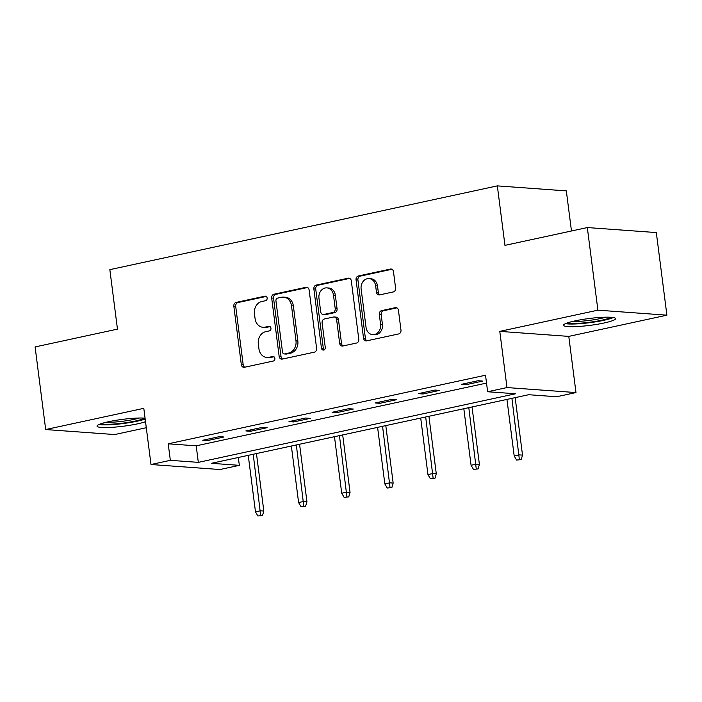<?xml version="1.0" encoding="UTF-8"?>
<svg xmlns="http://www.w3.org/2000/svg" width="702" height="702" viewBox="0 0 702 702"><rect width="100%" height="100%" fill="white"/><g stroke="black" fill="none" stroke-linecap="round" stroke-linejoin="round"><path stroke-width="1.05" d="M267.146 298.034A2.308 1.922 -85.8 0 0 264.961 296.174L236.135 302.404A3.299 2.738 -85.8 0 0 233.836 306.23L241.312 364.619A3.299 2.738 -85.8 0 0 243.787 367.322A3.299 2.738 -85.8 0 0 244.445 367.278L273.271 361.047A2.308 1.922 -85.8 0 0 272.683 356.502L268.954 357.309A10.556 8.775 -85.8 0 1 266.865 357.458A10.556 8.775 -85.8 0 1 258.941 348.806L258.318 343.945A10.556 8.775 -85.8 0 1 265.672 331.686L269.401 330.879A2.308 1.922 -85.8 0 0 268.822 326.342L265.093 327.141A10.556 8.775 -85.8 0 1 262.996 327.29A10.556 8.775 -85.8 0 1 255.08 318.638L254.457 313.776A10.556 8.775 -85.8 0 1 261.811 301.518L265.54 300.71A2.308 1.922 -85.8 0 0 267.146 298.034M575.017 320.884A26.211 3.457 172.7 0 0 563.557 325.272A26.211 3.457 172.7 0 0 577.553 326.535A26.211 3.457 172.7 0 0 604.106 322.99A26.211 3.457 172.7 0 0 615.566 318.611A26.211 3.457 172.7 0 0 601.579 317.339A26.211 3.457 172.7 0 0 575.017 320.884M145.06 418.164A26.211 3.457 172.7 0 0 108.477 421.735A26.211 3.457 172.7 0 0 97.016 426.123A26.211 3.457 172.7 0 0 111.004 427.386A26.211 3.457 172.7 0 0 137.566 423.841A26.211 3.457 172.7 0 0 145.516 421.709M393.295 291.935A3.299 2.738 -85.8 0 0 395.586 288.101L393.489 271.718A3.299 2.738 -85.8 0 0 391.014 269.015A3.299 2.738 -85.8 0 0 390.365 269.068L358.353 275.983A3.299 2.738 -85.8 0 0 356.054 279.817L363.531 338.197A3.299 2.738 -85.8 0 0 366.005 340.9A3.299 2.738 -85.8 0 0 366.663 340.856L398.675 333.933A3.299 2.738 -85.8 0 0 400.974 330.107L398.438 310.319A3.299 2.738 -85.8 0 0 395.963 307.616A3.299 2.738 -85.8 0 0 395.305 307.66L381.607 310.626A3.299 2.738 -85.8 0 0 379.308 314.452L380.563 324.263A8.828 7.336 -85.8 0 1 372.674 334.635A8.828 7.336 -85.8 0 1 366.049 327.404L361.126 288.97A8.828 7.336 -85.8 0 1 369.024 278.597A8.828 7.336 -85.8 0 1 375.64 285.828L376.465 292.234A3.299 2.738 -85.8 0 0 378.94 294.937A3.299 2.738 -85.8 0 0 379.589 294.893L393.295 291.935M487.636 391.742L506.984 387.565L575.982 392.567L556.633 396.753L528.659 394.717L211.372 463.311L239.338 465.338L219.989 469.524L151 464.513L170.34 460.328L198.315 462.364L515.61 393.769L487.636 391.742L485.521 375.219L168.226 443.804L170.34 460.328M151 464.513L143.805 408.336L45.683 429.545L35.1 346.928L117.462 329.124L109.845 269.647L497.341 185.881L504.957 245.367L587.32 227.562L597.902 310.17L499.789 331.379L506.984 387.565M309.117 289.961A3.299 2.738 -85.8 0 0 306.642 287.258A3.299 2.738 -85.8 0 0 305.993 287.302L273.982 294.226A3.299 2.738 -85.8 0 0 271.683 298.052L279.159 356.44A3.299 2.738 -85.8 0 0 281.634 359.143A3.299 2.738 -85.8 0 0 282.292 359.099L314.303 352.176A3.299 2.738 -85.8 0 0 316.602 348.341L309.117 289.961M316.163 285.1L348.174 278.185A3.299 2.738 -85.8 0 1 348.833 278.132A3.299 2.738 -85.8 0 1 351.307 280.844L358.783 339.224A3.299 2.738 -85.8 0 1 356.484 343.059L342.787 346.016A3.299 2.738 -85.8 0 1 342.128 346.06A3.299 2.738 -85.8 0 1 339.654 343.357L336.627 319.682A3.299 2.738 -85.8 0 0 334.152 316.979A3.299 2.738 -85.8 0 0 333.494 317.023L324.412 318.989A3.299 2.738 -85.8 0 0 322.113 322.815L325.272 347.472A2.308 1.922 -85.8 0 1 321.472 348.289L313.864 288.934A3.299 2.738 -85.8 0 1 316.163 285.1L318.032 285.24L349.719 278.387M587.32 227.562L656.317 232.564L666.9 315.18L597.902 310.17M45.683 429.545L114.68 434.556L146.288 427.72M571.472 230.984L566.33 190.891L497.341 185.881M168.226 443.804L196.2 445.84L486.53 383.081M207.415 440.584L223.999 437.004L219.34 436.662L202.755 440.251L207.415 440.584L207.248 439.276M250.526 431.265L267.111 427.685L262.451 427.342L245.867 430.931L250.526 431.265L250.36 429.957M293.647 421.946L310.231 418.366L305.572 418.023L288.987 421.612L293.647 421.946L293.48 420.638M336.767 412.627L353.343 409.038L348.683 408.704L332.099 412.285L336.767 412.627L336.591 411.319M379.879 403.308L396.463 399.719L391.804 399.385L375.219 402.966L379.879 403.308L379.712 402M422.999 393.989L439.584 390.4L434.915 390.066L418.331 393.647L422.999 393.989L422.832 392.672M466.11 384.67L482.695 381.081L478.036 380.738L461.451 384.327L466.11 384.67L465.944 383.353M499.789 331.379L568.787 336.39L666.9 315.18M568.787 336.39L575.982 392.567M238.329 457.485L239.338 465.338M196.2 445.84L198.315 462.364M262.996 327.29L264.865 327.43A10.556 8.775 -85.8 0 0 266.953 327.281L265.093 327.141M270.103 326.597L266.953 327.281M266.865 357.458L268.726 357.599A10.556 8.775 -85.8 0 0 270.823 357.45L268.954 357.309M273.964 356.765L270.823 357.45M266.242 296.437L237.996 302.536A3.299 2.738 -85.8 0 0 235.697 306.37L243.182 364.75A3.299 2.738 -85.8 0 0 244.761 367.207M307.537 287.504L275.842 294.357A3.299 2.738 -85.8 0 0 273.543 298.183L281.028 356.572A3.299 2.738 -85.8 0 0 282.608 359.029M277.544 298.122A2.308 1.922 -85.8 0 0 275.939 300.798L282.502 352.053A2.308 1.922 -85.8 0 0 284.687 353.913L288.627 353.062A10.556 8.775 -85.8 0 0 295.981 340.803L291.488 305.774A10.556 8.775 -85.8 0 0 283.573 297.122A10.556 8.775 -85.8 0 0 281.476 297.271L277.544 298.122M284.231 353.94L286.1 354.08A2.308 1.922 -85.8 0 0 286.556 354.045L284.687 353.913M283.573 297.122L285.433 297.253A10.556 8.775 -85.8 0 1 293.357 305.905L297.841 340.935A10.556 8.775 -85.8 0 1 290.488 353.194L286.556 354.045M334.152 316.979L336.012 317.111A3.299 2.738 -85.8 0 1 338.487 319.814L341.523 343.497A3.299 2.738 -85.8 0 0 343.102 345.946M318.032 285.24A3.299 2.738 -85.8 0 0 315.733 289.066L323.332 348.429A2.308 1.922 -85.8 0 0 324.157 349.965M333.476 295.112A8.828 7.336 -85.8 0 0 326.86 287.881A8.828 7.336 -85.8 0 0 318.962 298.245L320.7 311.793A3.299 2.738 -85.8 0 0 323.174 314.496A3.299 2.738 -85.8 0 0 323.824 314.452L332.915 312.487A3.299 2.738 -85.8 0 0 335.214 308.652L333.476 295.112L335.345 295.244A8.828 7.336 -85.8 0 0 328.72 288.013L326.86 287.881M323.174 314.496L325.035 314.628A3.299 2.738 -85.8 0 0 325.693 314.584L323.824 314.452M335.345 295.244L337.074 308.792A3.299 2.738 -85.8 0 1 334.784 312.618L325.693 314.584M369.024 278.597L370.893 278.729A8.828 7.336 -85.8 0 1 377.509 285.968L378.325 292.374A3.299 2.738 -85.8 0 0 379.914 294.822M372.674 334.635L374.535 334.775A8.828 7.336 -85.8 0 0 382.432 324.403L380.563 324.263M396.849 307.871L383.467 310.758A3.299 2.738 -85.8 0 0 381.177 314.593L382.432 324.403M391.909 269.27L360.214 276.123A3.299 2.738 -85.8 0 0 357.915 279.949L365.4 338.338A3.299 2.738 -85.8 0 0 366.979 340.786M257.888 515.979L262.513 515.522L257.888 515.979L255.484 511.872L260.46 510.793L263.82 511.038L256.458 453.562M260.653 515.382L253.22 454.264M255.484 511.872L248.245 455.335M263.82 511.038L262.513 515.522M144.524 418.129A22.683 2.992 -7.3 0 1 112.82 424.096A22.683 2.992 -7.3 0 1 101.035 423.692M106.081 422.279A21.007 2.764 172.7 0 0 113.338 422.148A21.007 2.764 172.7 0 0 139.286 418.023M98.947 424.499A26.044 3.431 172.7 0 0 111.355 424.684A26.044 3.431 172.7 0 0 145.174 419.024M611.065 317.278A22.683 2.992 -7.3 0 1 601.807 320.209A22.683 2.992 -7.3 0 1 567.585 322.841M572.621 321.428A21.007 2.764 172.7 0 0 600.666 318.489A21.007 2.764 172.7 0 0 605.826 317.172M565.496 323.648A26.044 3.431 172.7 0 0 603.676 320.34A26.044 3.431 172.7 0 0 613.285 317.523M301.009 506.66L305.633 506.203L301.009 506.66L298.604 502.553L303.58 501.474L306.932 501.719L299.57 444.243M303.773 506.063L296.332 444.945M298.604 502.553L291.365 446.016M306.932 501.719L305.633 506.203M344.12 497.341L348.754 496.884L344.12 497.341L341.716 493.234L346.691 492.155L350.052 492.4L342.69 434.924M346.885 496.744L339.452 435.617M341.716 493.234L334.477 436.697M350.052 492.4L348.754 496.884M387.241 488.022L391.865 487.557L387.241 488.022L384.836 483.915L389.812 482.836L393.164 483.081L385.802 425.605M390.005 487.425L382.572 426.298M384.836 483.915L377.597 427.378M393.164 483.081L391.865 487.557M430.352 478.703L434.986 478.237L430.352 478.703L427.948 474.587L432.923 473.517L436.284 473.762L428.922 416.277M433.116 478.106L425.684 416.979M427.948 474.587L420.709 418.059M436.284 473.762L434.986 478.237M473.473 469.384L478.097 468.918L473.473 469.384L471.068 465.268L476.044 464.197L479.405 464.434L472.034 406.958M476.237 468.787L468.804 407.66M471.068 465.268L463.829 408.739M479.405 464.434L478.097 468.918M516.584 460.064L521.217 459.599L516.584 460.064L514.189 455.949L519.164 454.878L522.516 455.115L515.154 397.639M519.348 459.468L511.916 398.341M514.189 455.949L506.941 399.412M522.516 455.115L521.217 459.599M265.865 296.235L264.961 296.174M273.596 356.572L272.683 356.502M269.726 326.404L268.822 326.342M243.182 364.75L241.312 364.619M235.697 306.37L233.836 306.23M237.996 302.536L236.135 302.404M281.028 356.572L279.159 356.44M273.543 298.183L271.683 298.052M275.842 294.357L273.982 294.226M307.283 287.399L305.993 287.302M290.488 353.194L288.627 353.062M297.841 340.935L295.981 340.803M293.357 305.905L291.488 305.774M349.473 278.273L348.174 278.185M341.523 343.497L339.654 343.357M338.487 319.814L336.627 319.682M323.332 348.429L321.472 348.289M315.733 289.066L313.864 288.934M334.784 312.618L332.915 312.487M337.074 308.792L335.214 308.652M378.325 292.374L376.465 292.234M377.509 285.968L375.64 285.828M381.177 314.593L379.308 314.452M383.467 310.758L381.607 310.626M396.604 307.757L395.305 307.66M365.4 338.338L363.531 338.197M357.915 279.949L356.054 279.817M360.214 276.123L358.353 275.983M391.655 269.156L390.365 269.068"/></g></svg>
